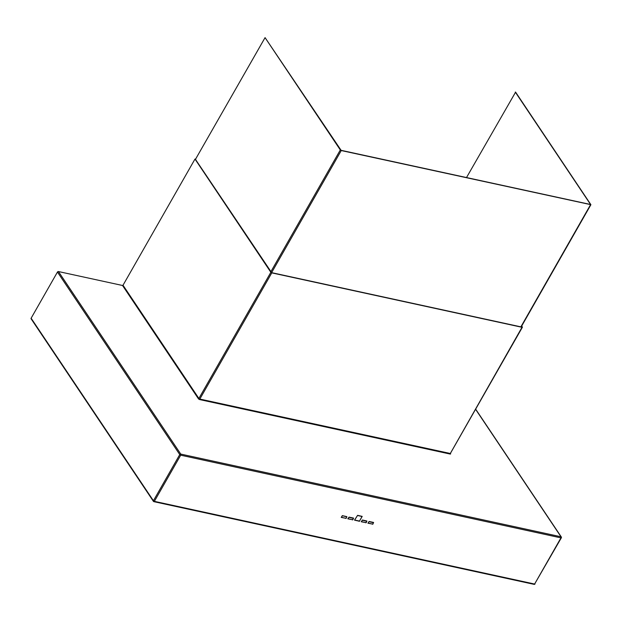 <?xml version="1.0" encoding="UTF-8"?>
<svg xmlns="http://www.w3.org/2000/svg" width="622" height="622" viewBox="0 0 622 622"><rect width="100%" height="100%" fill="white"/><g stroke="black" fill="none" stroke-linecap="round" stroke-linejoin="round"><path stroke-width="0.93" d="M270.85 272.288L271.791 272.879L199.825 399.06L450.507 453.539A1.19 0.466 -150.3 0 1 450.009 454.021L199.794 399.604A1.19 0.466 -150.3 0 1 198.379 398.71L122.518 285.482L123.016 285.234L198.885 398.461L270.85 272.288L194.989 159.053L195.72 159.216M271.791 272.879L522.013 327.296L522.34 326.978L521.695 326.021M521.57 326.239L521.858 327.071L271.643 272.654L195.456 159.356L265.065 37.639L340.312 149.956L341.253 150.547L590.9 204.692L515.599 92.126L466.492 177.589M31.395 318.985A0.793 0.568 -33.8 0 1 31.123 318.215L57.457 272.039A0.793 0.568 -33.8 0 1 58.452 271.55L180.753 454.083L561.005 536.786L475.589 409.292M352.892 519.518L353.529 518.087L349.074 517.123L347.885 518.841L352.347 519.697M352.985 519.658L352.487 519.906M346.213 518.064L346.851 516.633L342.395 515.669L341.214 517.387L345.669 518.25M346.306 518.204L345.809 518.453M372.92 523.872L373.558 522.441L369.103 521.477L367.921 523.195L372.376 524.058M373.013 524.019L372.516 524.26M366.241 522.418L366.879 520.995L362.432 520.023L361.242 521.749L365.705 522.604M366.342 522.566L365.845 522.814M359.563 520.964L362.198 516.392L357.603 515.335L354.579 520.008L359.5 521.081L362.035 516.509L357.51 515.49L354.563 520.163L359.026 521.15M359.664 521.112L359.166 521.36M122.518 285.482L58.452 271.55M123.016 285.234L194.989 159.053M347.853 518.701L352.581 519.751L353.506 518.437L348.981 517.279L347.916 518.53M515.28 92.056L590.558 204.498L341.105 150.322L265.065 37.639M342.31 515.825L341.447 517.325L345.902 518.297L346.835 516.843L342.209 515.677M366.856 521.345L362.338 520.179L361.405 521.64L365.93 522.651L366.856 521.345M373.534 522.791L369.017 521.633L368.084 523.086L372.609 524.105L373.534 522.791M31.123 318.215L153.424 500.749L179.758 454.581L57.457 272.039M560.951 537.874L180.699 455.18L154.365 501.348L534.617 584.042L560.951 537.874A0.793 0.451 -77.7 0 0 561.005 536.786A0.793 0.568 -33.8 0 1 561.285 537.556L560.951 537.874M450.009 454.021L522.013 327.296M153.696 501.519A0.793 0.568 -33.8 0 1 153.424 500.749L154.365 501.348A0.793 0.451 102.3 0 1 153.696 501.519M533.956 584.221A0.793 0.451 -77.7 0 0 534.617 584.042L561.339 537.805A0.793 0.793 0 0 0 561.308 536.973L475.667 409.152M180.753 454.083A0.793 0.451 102.3 0 1 180.699 455.18L179.758 454.581A0.793 0.568 -33.8 0 1 180.753 454.083M534.951 583.724L535.006 583.98A0.793 0.793 0 0 1 534.142 584.361L153.891 501.666A0.793 0.793 0 0 1 153.401 501.332L31.1 318.791M198.379 398.71L198.885 398.461L199.794 399.604M520.878 326.853L590.519 204.755M341.253 150.547L271.612 272.646M270.803 271.814L340.312 149.956M450.359 453.446L522.394 327.234M521.182 326.923L590.9 204.692"/></g></svg>
